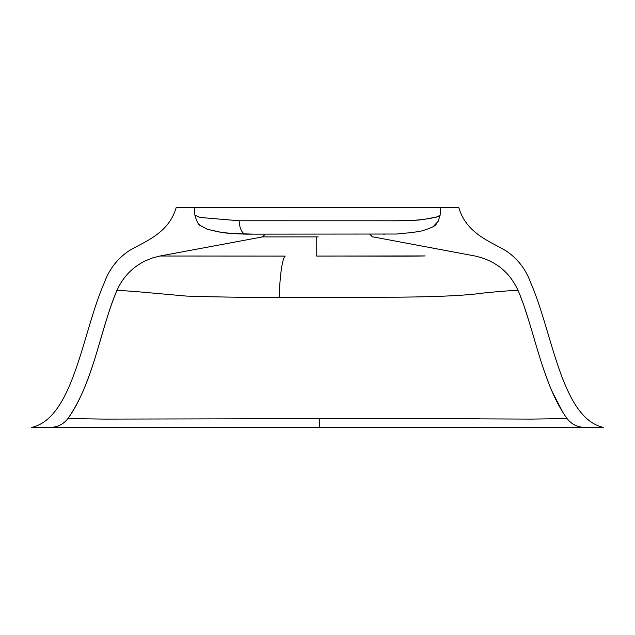 <?xml version="1.0" encoding="UTF-8"?>
<svg xmlns="http://www.w3.org/2000/svg" width="635" height="635" viewBox="0 0 635 635"><rect width="100%" height="100%" fill="white"/><g stroke="black" fill="none" stroke-linecap="round" stroke-linejoin="round"><path stroke-width="0.95" d="M176.157 207.597L458.843 207.597C466.4 234.196 492.054 242.118 506.46 251.127C517.866 258.977 525.939 269.51 530.669 282.734C552.64 332.526 561.372 417.767 603.25 427.403L31.75 427.403C73.628 417.767 82.359 332.526 104.33 282.734C109.061 269.51 117.134 258.977 128.54 251.127C142.946 242.118 168.6 234.196 176.157 207.597L321.048 207.597M388.302 220.782C412.496 221.012 419.227 219.837 425.379 219.138L436.348 217.051L439.69 215.575C439.833 216.535 434.475 217.805 423.608 219.377C419.06 220.409 405.027 220.877 381.5 220.782L239.149 220.766L200.208 217.464L194.897 215.209M567.079 418.576C571.563 424.291 577.437 427.228 584.692 427.403L50.308 427.403L319.627 427.403L319.532 418.663L104.577 419.1L67.921 418.576C93.028 383.945 101.219 326.461 116.84 290.719C115.181 290.163 122.571 290.528 139.009 291.838L186.373 296.077C213.955 296.997 244.888 297.458 279.154 297.458L396.708 297.18C437.626 296.855 466.249 295.497 482.568 293.116C514.207 289.901 517.2 290.6 518.16 290.719C533.781 326.461 541.972 383.945 567.079 418.576L531.114 419.1C497.61 418.957 401.701 418.433 319.532 418.663L410.853 418.663M414.965 418.663L469.114 418.735M470.892 418.751L479.869 418.838M369.697 234.148L372.451 236.903M255.167 234.156L265.303 234.148L262.549 236.903L159.98 256.016L285.21 256.095A58.618 7.049 -90.1 0 0 279.154 297.458M318.238 236.903L261.818 236.903M458.843 207.597L440.777 207.597L440.111 215.201L438.253 221.17L433.483 226.306M373.182 236.903L475.02 256.016C495.451 260.556 509.826 272.129 518.16 290.719M346.789 256.088C374.404 256.032 406.464 256.397 425.125 255.929L316.746 256.08L316.762 236.903M412.29 207.597L388.207 207.597M239.149 220.766A14.653 6.699 90.2 0 0 245.769 234.148L245.769 234.148C231.942 233.648 223.544 233.005 220.591 232.204L207.812 229.418L200.787 225.758C198.795 225.457 196.826 221.94 194.889 215.201L194.223 207.597M253.825 234.156L230.711 233.418L218.273 231.87L207.05 229.172L200.66 225.671L198.62 223.75M50.308 427.403C57.563 427.228 63.436 424.291 67.921 418.576C94.083 380.944 99.171 332.74 116.84 290.719C122.73 277.273 132.263 267.287 145.431 260.787L152.63 257.897L159.98 256.016M520.367 296.148L522.645 302.244M525.074 309.253L526.82 314.563M527.002 315.127L528.383 319.508M545.719 375.118L548.378 382.365M551.823 390.922L563.054 412.734M436.237 223.909L436.301 223.845C436.047 225.695 431.221 228.052 421.807 230.926L412.821 232.458L396.502 234.029L245.769 234.148M383.453 234.164L384.675 234.164"/></g></svg>
